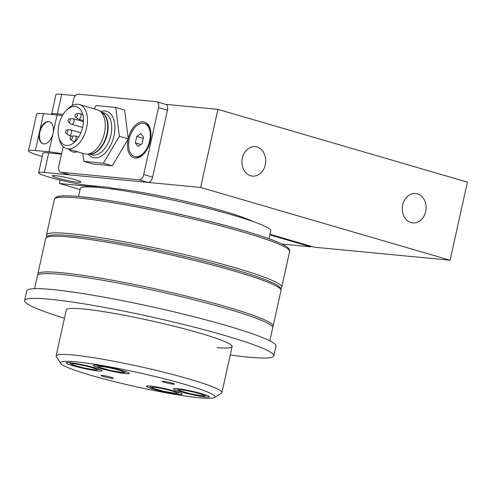 <?xml version="1.0" encoding="UTF-8"?>
<svg xmlns="http://www.w3.org/2000/svg" width="492" height="492" viewBox="0 0 492 492"><rect width="100%" height="100%" fill="white"/><g stroke="black" fill="none" stroke-linecap="round" stroke-linejoin="round"><path stroke-width="0.74" d="M411.011 222.562A14.778 11.882 -84.5 0 1 402.511 205.939A14.778 11.882 -84.5 0 1 415.611 193.479A14.778 11.882 -84.5 0 1 417.382 193.817A14.778 11.882 -84.5 0 1 425.881 210.441A14.778 11.882 -84.5 0 1 412.782 222.901A14.778 11.882 -84.5 0 1 411.011 222.562M250.637 175.773A14.778 11.882 -84.5 0 1 242.138 159.15A14.778 11.882 -84.5 0 1 255.237 146.684A14.778 11.882 -84.5 0 1 257.015 147.028A14.778 11.882 -84.5 0 1 265.514 163.651A14.778 11.882 -84.5 0 1 252.414 176.111A14.778 11.882 -84.5 0 1 250.637 175.773M75.307 179.771A14.631 1.316 12.5 0 1 80.928 182.102A14.631 1.316 12.5 0 1 72.853 181.517A14.631 1.316 12.5 0 1 57.982 178.104A14.631 1.316 12.5 0 1 52.361 175.773A14.631 1.316 12.5 0 1 60.436 176.357A14.631 1.316 12.5 0 1 75.307 179.771M269.942 234.266L314.216 247.181L450.088 260.231L200.625 187.452L44.366 172.44L48.696 152.914A28.684 2.583 -167.5 0 0 42.964 153.203L38.64 172.729A28.684 2.583 12.5 0 1 44.366 172.44M75.424 95.663L61.684 94.341A28.684 2.583 -167.5 0 0 55.953 94.636L51.623 114.156A28.684 2.583 12.5 0 1 57.355 113.867L63.13 114.421M450.088 260.231L467.4 182.138L217.938 109.353L165.472 104.316M38.64 172.729A28.684 2.583 12.5 0 0 57.416 179.402A28.684 2.583 12.5 0 0 88.917 185.435L109.298 187.397L112.194 188.239A82.324 7.405 12.5 0 1 189.518 202.353A82.324 7.405 12.5 0 1 252.513 221.32M51.728 114.464A28.684 2.583 12.5 0 1 51.623 114.156M61.488 154.144L48.696 152.914M200.625 187.452L217.938 109.353M43.241 143.812A11.476 6.747 106.3 0 1 39.883 132.219A11.476 6.747 106.3 0 1 49.667 121.795M35.356 150.497L39.44 132.084A11.476 6.747 106.3 0 1 49.446 121.727A11.476 6.747 106.3 0 1 53.025 133.393A11.476 6.747 106.3 0 1 43.019 143.756A11.476 6.747 106.3 0 1 39.44 132.084L43.517 113.677A34.422 3.1 -167.5 0 0 36.642 114.027L28.481 150.841A34.422 3.1 12.5 0 1 35.356 150.497L48.942 151.8A28.684 2.583 12.5 0 1 61.586 153.701M62.398 115.645A28.684 2.583 -167.5 0 0 57.109 114.98L43.517 113.677M310.956 246.228L310.815 246.855L269.807 234.887M99.507 186.456L99.267 187.538M97.994 187.421L96.77 187.065L96.955 186.21M96.77 187.065L59.403 183.473L60.153 180.084M80.079 189.506L59.403 183.473M310.815 246.855L282.027 244.087M42.238 156.493L41.703 156.333A34.422 3.1 12.5 0 1 28.481 150.841M77.324 151.757A18.647 10.965 106.3 0 1 74.064 152.182A18.647 10.965 106.3 0 1 69.212 149.39M128.24 138.646A18.647 10.965 106.3 0 1 143.246 121.801A18.647 10.965 106.3 0 1 150.466 129.87A18.647 10.965 106.3 0 1 143.289 154.451A18.647 10.965 106.3 0 1 135.208 158.061A18.647 10.965 106.3 0 1 128.135 139.095M72.263 105.546L73.615 99.445A5.738 3.37 106.3 0 1 78.246 94.193L156.376 101.696A5.738 3.37 106.3 0 1 156.745 101.77A5.738 3.37 106.3 0 1 158.535 107.6L143.695 174.543A5.738 3.37 106.3 0 1 139.064 179.795L60.934 172.286A5.738 3.37 106.3 0 1 60.565 172.218A5.738 3.37 106.3 0 1 58.776 166.382L63.154 146.622M139.064 179.795L147.969 182.391A5.738 3.37 -73.7 0 0 152.606 177.138L143.695 174.543M147.969 182.391L69.846 174.888L60.934 172.286M60.565 172.218L69.477 174.814A5.738 3.37 -73.7 0 0 69.846 174.888M158.535 107.6L167.446 110.202A5.738 3.37 -73.7 0 0 165.656 104.365L156.745 101.77M167.446 110.202L152.606 177.138M268.946 238.761L270.717 230.785A97.527 8.776 -167.5 0 0 233.245 215.225A97.527 8.776 -167.5 0 0 134.101 192.489A97.527 8.776 -167.5 0 0 80.282 188.571L78.517 196.542M178.541 394.369A18.358 1.654 12.5 0 1 158.381 390.507A18.358 1.654 12.5 0 1 146.364 386.232A18.358 1.654 12.5 0 1 150.029 386.048A18.358 1.654 12.5 0 1 170.195 389.91A18.358 1.654 12.5 0 1 182.212 394.178A18.358 1.654 12.5 0 1 178.541 394.369M205.718 396.976A18.358 1.654 12.5 0 1 185.558 393.114A18.358 1.654 12.5 0 1 173.541 388.846A18.358 1.654 12.5 0 1 177.206 388.655A18.358 1.654 12.5 0 1 197.366 392.518A18.358 1.654 12.5 0 1 209.383 396.792A18.358 1.654 12.5 0 1 205.718 396.976M98.357 370.968A18.358 1.654 12.5 0 1 78.197 367.112A18.358 1.654 12.5 0 1 66.18 362.838A18.358 1.654 12.5 0 1 69.846 362.653A18.358 1.654 12.5 0 1 90.005 366.515A18.358 1.654 12.5 0 1 102.022 370.784A18.358 1.654 12.5 0 1 98.357 370.968M125.534 373.582A18.358 1.654 12.5 0 1 105.368 369.72A18.358 1.654 12.5 0 1 93.351 365.451A18.358 1.654 12.5 0 1 97.022 365.261A18.358 1.654 12.5 0 1 117.182 369.123A18.358 1.654 12.5 0 1 129.199 373.397A18.358 1.654 12.5 0 1 125.534 373.582M173.252 384.178A6.31 0.566 12.5 0 1 166.321 382.856A6.31 0.566 12.5 0 1 162.194 381.386A6.31 0.566 12.5 0 1 163.455 381.325A6.31 0.566 12.5 0 1 170.386 382.647A6.31 0.566 12.5 0 1 174.512 384.117A6.31 0.566 12.5 0 1 173.252 384.178M102.311 375.445A6.31 0.566 12.5 0 1 109.242 376.774A6.31 0.566 12.5 0 1 113.369 378.243A6.31 0.566 12.5 0 1 112.108 378.305A6.31 0.566 12.5 0 1 105.177 376.983A6.31 0.566 12.5 0 1 101.051 375.513A6.31 0.566 12.5 0 1 102.311 375.445M214.617 397.505L221.425 393.213A84.907 7.638 -167.5 0 0 221.91 392.616A84.907 7.638 -167.5 0 0 189.291 379.068A84.907 7.638 -167.5 0 0 102.976 359.271A84.907 7.638 -167.5 0 0 56.125 355.857A84.907 7.638 -167.5 0 0 56.316 356.608L60.664 363.379A79.169 7.122 12.5 0 1 101.063 365.322A79.169 7.122 12.5 0 1 184.66 384.32A79.169 7.122 12.5 0 1 214.617 397.505A79.169 7.122 12.5 0 1 168.202 393.206A79.169 7.122 12.5 0 1 90.903 375.31A79.169 7.122 12.5 0 1 60.664 363.379M73.751 150.712A17.208 10.117 106.3 0 1 73.486 150.644L74.378 150.903A17.208 10.117 -73.7 0 0 74.643 150.97M134.63 156.517A17.208 10.117 106.3 0 1 129.482 138.086A17.208 10.117 106.3 0 1 143.16 123.258A17.208 10.117 106.3 0 1 144.273 123.474A17.208 10.117 106.3 0 1 149.42 141.905A17.208 10.117 106.3 0 1 135.737 156.727A17.208 10.117 106.3 0 1 134.63 156.517L135.521 156.776A17.208 10.117 -73.7 0 0 136.628 156.991A17.208 10.117 -73.7 0 0 143.695 154.039M150.583 130.435A17.208 10.117 -73.7 0 0 145.158 123.732L144.273 123.474M135.337 142.889L136.77 136.45L140.878 133.553L143.559 137.102L142.133 143.541L138.024 146.438L135.337 142.889L140.798 144.482M136.77 136.45L143.283 138.35M66.463 145.466A20.08 11.808 -73.7 0 0 82.422 128.172A20.08 11.808 -73.7 0 0 76.414 106.672A20.08 11.808 -73.7 0 0 75.116 106.42A20.08 11.808 -73.7 0 0 66.414 110.306A20.08 11.808 -73.7 0 0 58.689 136.776A20.08 11.808 -73.7 0 0 65.165 145.22A20.08 11.808 -73.7 0 0 66.463 145.466M58.689 136.776L59.188 138.978A22.946 13.493 -73.7 0 0 66.592 148.621A22.946 13.493 -73.7 0 0 68.068 148.91A22.946 13.493 -73.7 0 0 86.309 129.138A22.946 13.493 -73.7 0 0 79.446 104.562A22.946 13.493 -73.7 0 0 77.964 104.279A22.946 13.493 -73.7 0 0 68.019 108.72L66.414 110.306M66.592 148.621L84.409 153.824A22.946 13.493 -73.7 0 0 85.891 154.107A22.946 13.493 -73.7 0 0 87.053 154.137A22.946 13.493 -73.7 0 0 103.787 135.571A22.946 13.493 -73.7 0 0 99.661 110.921A22.946 13.493 -73.7 0 0 97.262 109.765L79.446 104.562M70.534 139.445A1.79 1.052 106.3 0 1 70.215 137.52A1.79 1.052 106.3 0 1 71.518 136.069A1.79 1.052 106.3 0 1 71.611 136.075A1.79 1.052 106.3 0 1 72.287 137.92A1.79 1.052 106.3 0 1 70.836 139.562A1.79 1.052 106.3 0 1 70.534 139.445L73.24 141.333A2.866 1.685 -73.7 0 0 73.542 141.481A2.866 1.685 -73.7 0 0 73.726 141.518A2.866 1.685 -73.7 0 0 76.002 139.045A2.866 1.685 -73.7 0 0 75.147 135.97A2.866 1.685 -73.7 0 0 74.962 135.94A2.866 1.685 -73.7 0 0 74.815 135.933A2.866 1.685 -73.7 0 0 74.667 135.946M65.996 133.314A1.79 1.052 106.3 0 1 65.676 131.389A1.79 1.052 106.3 0 1 66.98 129.937A1.79 1.052 106.3 0 1 67.072 129.943A1.79 1.052 106.3 0 1 67.748 131.782A1.79 1.052 106.3 0 1 66.297 133.424A1.79 1.052 106.3 0 1 65.996 133.314L68.702 135.202A2.866 1.685 -73.7 0 0 69.003 135.349A2.866 1.685 -73.7 0 0 69.188 135.38A2.866 1.685 -73.7 0 0 71.463 132.914A2.866 1.685 -73.7 0 0 70.608 129.839A2.866 1.685 -73.7 0 0 70.424 129.802A2.866 1.685 -73.7 0 0 70.276 129.802A2.866 1.685 -73.7 0 0 70.128 129.814M68.468 122.157A1.79 1.052 106.3 0 1 68.148 120.233A1.79 1.052 106.3 0 1 69.452 118.781A1.79 1.052 106.3 0 1 69.544 118.781A1.79 1.052 106.3 0 1 70.221 120.626A1.79 1.052 106.3 0 1 68.775 122.268A1.79 1.052 106.3 0 1 68.468 122.157L71.174 124.045A2.866 1.685 -73.7 0 0 71.475 124.193A2.866 1.685 -73.7 0 0 71.66 124.224A2.866 1.685 -73.7 0 0 73.941 121.758A2.866 1.685 -73.7 0 0 73.08 118.683A2.866 1.685 -73.7 0 0 72.896 118.646A2.866 1.685 -73.7 0 0 72.748 118.646A2.866 1.685 -73.7 0 0 72.601 118.658M75.479 117.133A1.79 1.052 106.3 0 1 75.159 115.208A1.79 1.052 106.3 0 1 76.463 113.757A1.79 1.052 106.3 0 1 76.555 113.763A1.79 1.052 106.3 0 1 77.232 115.608A1.79 1.052 106.3 0 1 75.786 117.244A1.79 1.052 106.3 0 1 75.479 117.133L78.185 119.021A2.866 1.685 -73.7 0 0 78.486 119.169A2.866 1.685 -73.7 0 0 78.671 119.199A2.866 1.685 -73.7 0 0 80.952 116.733A2.866 1.685 -73.7 0 0 80.091 113.658A2.866 1.685 -73.7 0 0 79.907 113.621A2.866 1.685 -73.7 0 0 79.759 113.621A2.866 1.685 -73.7 0 0 79.618 113.634M83.757 161.339L92.668 163.941L112.281 165.822L128.264 138.873L124.642 110.042L115.737 107.447L119.359 136.278L103.369 163.227L83.757 161.339L82.754 153.338M94.163 108.861L96.125 105.559L115.737 107.447M103.369 163.227L112.281 165.822M119.359 136.278L128.264 138.873M269.825 340.827L272.716 327.795A120.472 10.842 -167.5 0 0 226.431 308.57A120.472 10.842 -167.5 0 0 103.96 280.483A120.472 10.842 -167.5 0 0 37.478 275.643L34.588 288.675M217.193 347.635A84.907 7.638 -167.5 0 0 232.113 346.596A84.907 7.638 -167.5 0 0 176.536 326.836A84.907 7.638 -167.5 0 0 83.289 308.982A84.907 7.638 -167.5 0 0 66.328 309.837L56.125 355.857M230.256 354.966A127.649 11.482 -167.5 0 0 248.337 357.137A127.649 11.482 -167.5 0 0 273.841 355.845A127.649 11.482 -167.5 0 0 190.281 326.134A127.649 11.482 -167.5 0 0 50.104 299.296A127.649 11.482 -167.5 0 0 24.6 300.587A127.649 11.482 -167.5 0 0 64.47 318.213M273.841 355.845L276.006 346.079A127.649 11.482 -167.5 0 0 192.446 316.374A127.649 11.482 -167.5 0 0 52.269 289.536A127.649 11.482 -167.5 0 0 26.765 290.827L24.6 300.587M57.355 113.867L61.684 94.341M57.109 114.98L48.942 151.8M118.916 370.156A12.909 1.162 12.5 0 1 121.296 372.346A12.909 1.162 12.5 0 1 103.634 368.686A12.909 1.162 12.5 0 1 101.254 366.497A12.909 1.162 12.5 0 1 118.916 370.156M199.106 393.551A12.909 1.162 12.5 0 1 201.486 395.74A12.909 1.162 12.5 0 1 183.817 392.081A12.909 1.162 12.5 0 1 181.437 389.892A12.909 1.162 12.5 0 1 199.106 393.551M91.746 367.549A12.909 1.162 12.5 0 1 94.126 369.738A12.909 1.162 12.5 0 1 76.457 366.079A12.909 1.162 12.5 0 1 74.077 363.889A12.909 1.162 12.5 0 1 91.746 367.549M171.929 390.943A12.909 1.162 12.5 0 1 174.309 393.133A12.909 1.162 12.5 0 1 156.647 389.473A12.909 1.162 12.5 0 1 154.267 387.284A12.909 1.162 12.5 0 1 171.929 390.943M88.185 154.088A24.096 14.17 -73.7 0 0 94.55 157.821A24.096 14.17 -73.7 0 0 114.015 135.761A24.096 14.17 -73.7 0 0 104.937 110.964A24.096 14.17 -73.7 0 0 100.589 111.567M101.475 112.188L104.07 112.945A21.802 12.817 106.3 0 1 110.589 136.29A21.802 12.817 106.3 0 1 93.265 155.072A21.802 12.817 106.3 0 1 91.856 154.802L89.267 154.045M99.661 110.921L102.348 112.797A21.876 12.866 106.3 0 1 106.284 136.302A21.876 12.866 106.3 0 1 90.331 154.002L87.053 154.137M89.673 154.027A21.802 12.817 -73.7 0 0 89.698 154.027A21.802 12.817 -73.7 0 0 106.709 136.407A21.802 12.817 -73.7 0 0 101.813 112.422M280.797 288.62L281.744 287.076A120.472 10.842 -167.5 0 0 235.453 267.851A120.472 10.842 -167.5 0 0 70.571 233.706A120.472 10.842 -167.5 0 0 46.5 234.924L46.703 236.726M289.659 251.375C289.542 250.619 290.735 250.164 287.002 246.929C284.93 245.447 281.658 243.78 277.187 241.929C269.013 238.546 257.562 234.702 242.833 230.404C189.328 214.537 100.934 196.898 70.012 195.945C62.853 195.533 58.111 196 55.787 197.353L54.415 199.223A120.472 10.842 12.5 0 1 78.486 198.005A120.472 10.842 12.5 0 1 243.368 232.15A120.472 10.842 12.5 0 1 289.659 251.375L281.744 287.076M242.722 230.379A118.756 10.683 -167.5 0 0 80.196 196.72M71.537 235.766A118.756 10.683 12.5 0 1 234.063 269.425A118.756 10.683 -167.5 0 0 71.537 235.766M272.642 327.112L273.085 326.122A120.472 10.842 -167.5 0 0 226.8 306.897A120.472 10.842 -167.5 0 0 61.918 272.752A120.472 10.842 -167.5 0 0 37.847 273.97L37.829 275.059M281 290.421C280.883 289.671 282.076 289.21 278.349 285.975C276.276 284.493 272.998 282.832 268.527 280.981C260.354 277.593 248.903 273.749 234.174 269.45C180.669 253.583 92.281 235.945 61.352 234.998C54.194 234.579 49.452 235.053 47.127 236.4L45.762 238.269A120.472 10.842 12.5 0 1 69.833 237.052A120.472 10.842 12.5 0 1 234.715 271.197A120.472 10.842 12.5 0 1 281 290.421L273.085 326.122M221.91 392.616L232.113 346.596M96.758 365.236L97.637 366.312L100.011 367.53L110.983 370.556L122.28 372.469L124.513 372.45L126.204 371.767M176.942 388.631L177.827 389.707L180.195 390.925L191.167 393.951L202.464 395.863L204.697 395.845L206.388 395.162M69.581 362.629L70.467 363.699L72.834 364.916L83.806 367.948L95.11 369.855L97.342 369.843L99.027 369.154M149.765 386.023L150.65 387.093L153.018 388.311L163.99 391.343L175.293 393.249L177.526 393.237L179.217 392.554M74.876 141.868L73.542 141.481M71.518 136.069L74.815 135.933M71.488 136.075L69.003 135.349M66.98 129.937L70.276 129.802M82.601 127.434L71.475 124.193M69.452 118.781L72.748 118.646M83.443 120.614L78.486 119.169M76.463 113.757L79.759 113.621M82.724 114.427L80.091 113.658M83.412 121.696L73.08 118.683M80.86 132.828L70.608 129.839M78.726 137.016L75.147 135.97M54.415 199.223L46.5 234.924M45.762 238.269L37.847 273.97"/></g></svg>
